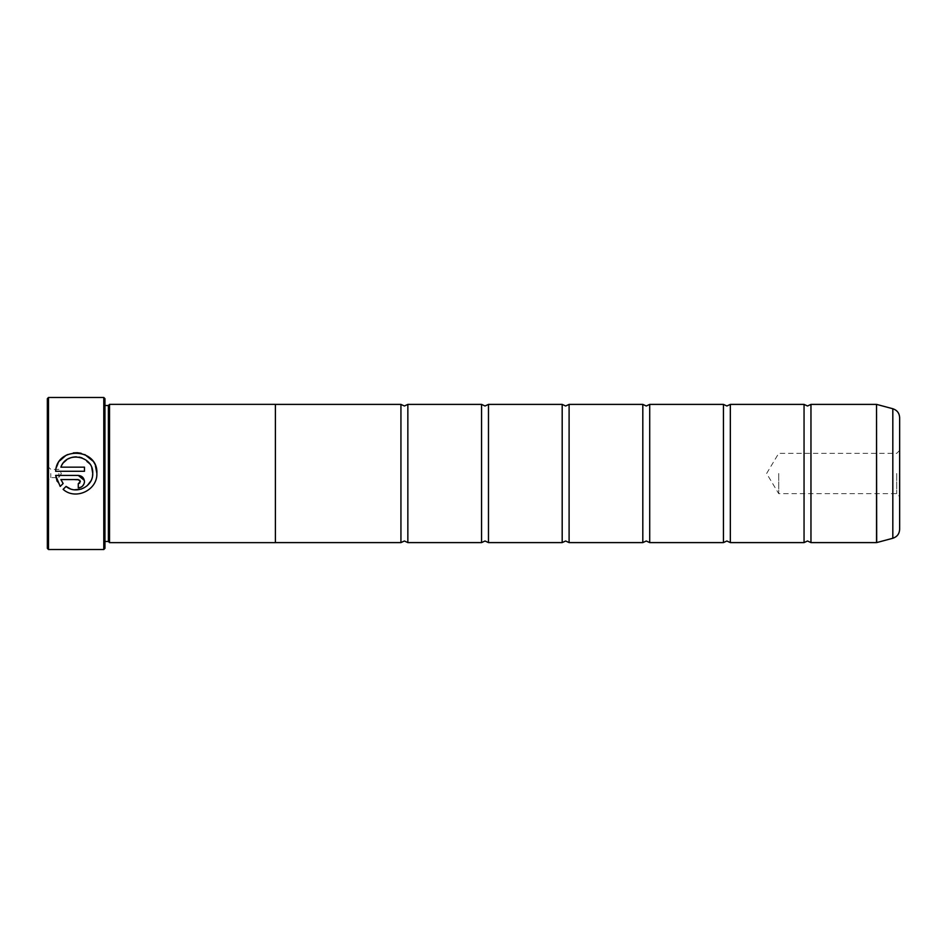 <?xml version="1.0" encoding="UTF-8"?>
<svg xmlns="http://www.w3.org/2000/svg" width="947" height="947" viewBox="0 0 947 947"><rect width="100%" height="100%" fill="white"/><g stroke="black" fill="none" stroke-linecap="round" stroke-linejoin="round"><path stroke-width="0.71" stroke-dasharray="4.74 3.55" d="M810.963 542.607L810.963 404.393M730.338 542.607L730.338 404.393M649.713 542.607L649.713 404.393M569.1 542.607L569.1 404.393M488.474 542.607L488.474 404.393M407.849 542.607L407.849 404.393M96.866 473.5C97.6 490.203 75.535 500.549 63.118 489.362L66.065 486.415M70.042 488.699L74.505 489.8M81.312 489.078L87.207 485.693M90.9 480.922L92.557 475.773M63.863 462.349L60.88 467.155L84.472 467.155L84.472 471.286L55.636 471.286L56.465 467.238M57.921 463.722L59.874 460.692M67.639 454.548L73.31 452.891M81.122 453.282L84.851 454.584M92.723 460.929L95.398 465.687M79.737 483.077L80.341 481.621M84.354 480.413L84.472 481.621M47.35 398.64L47.35 548.36M48.498 549.52L48.498 397.48M899.65 529.361L899.65 417.639M896.714 473.5L896.714 493.659L896.714 473.5M778.718 473.5L778.718 493.659L778.718 473.5M50.807 473.5L50.807 477.643L50.807 473.5M58.868 473.5L58.868 477.643L58.868 473.5M104.939 548.36L104.939 398.64M103.791 397.48L103.791 549.52M108.396 541.483L108.396 405.517M109.544 542.643L109.544 404.357M804.05 542.607L804.05 404.393M275.399 404.357L275.399 542.643M723.437 542.607L723.437 404.393M642.812 542.607L642.812 404.393M562.187 542.607L562.187 404.393M481.561 542.607L481.561 404.393M400.936 542.607L400.936 404.393M47.35 473.5L47.35 465.9L47.35 473.5M63.141 483.491L60.206 486.438L57.116 481.277M84.354 482.828L81.726 486.77M80.649 487.35L79.489 487.705M79.726 480.153L60.88 479.561M55.636 475.418L78.27 475.418M78.27 487.823L78.27 483.692M91.776 467.794L90.557 465.155M90.214 464.586L82.01 457.875M79.382 457.129L76.328 456.821M73.665 457.022L72.73 457.188M68.291 458.833L66.704 459.816M876.52 404.393L876.52 542.607M876.697 542.584L876.697 404.416M104.939 473.5L104.939 405.517L104.939 473.5M892.82 408.737L892.82 538.263M899.65 450.405L896.714 453.341L778.718 453.341L766.608 473.5L778.718 493.659L896.714 493.659L899.65 496.595M47.35 465.9L50.807 469.357L58.868 469.357L61.354 473.5L58.868 477.643L50.807 477.643L47.35 481.1M104.939 541.483L103.791 542.643M103.791 543.329L104.939 544.478M103.791 403.671L104.939 402.522M104.939 405.517L103.791 404.357"/><path stroke-width="1.42" d="M810.963 542.607L876.52 542.607L876.52 404.393L810.963 404.393L810.963 542.607L807.507 540.997L804.05 542.607L730.338 542.607L726.882 540.997L723.437 542.607L649.713 542.607L646.268 540.997L642.812 542.607L569.1 542.607L565.643 540.997L562.187 542.607L488.474 542.607L485.018 540.997L481.561 542.607L407.849 542.607L404.393 540.997L400.936 542.607L275.399 542.607L275.399 404.357L109.544 404.357L109.544 542.643L275.399 542.643M804.05 542.607L804.05 404.393L730.338 404.393L730.338 542.607M723.437 542.607L723.437 404.393L649.713 404.393L649.713 542.607M642.812 542.607L642.812 404.393L569.1 404.393L569.1 542.607M562.187 542.607L562.187 404.393L488.474 404.393L488.474 542.607M481.561 542.607L481.561 404.393L407.849 404.393L407.849 542.607M92.557 475.773L92.735 473.5C93.279 486.651 76.08 494.997 66.065 486.415L70.042 488.699M74.505 489.8L81.312 489.078M87.207 485.693L90.9 480.922M95.398 465.687L96.866 473.358C98.192 447.978 56.844 445.954 55.636 471.286L84.472 471.286L84.472 467.155L60.88 467.155C66.468 450.559 93.765 455.791 92.735 473.358L91.776 467.794M56.465 467.238L57.921 463.722M59.874 460.692L65.899 455.436M65.923 455.424L67.639 454.548M73.31 452.891L77.323 452.713M77.334 452.713L81.122 453.282M84.851 454.584L92.723 460.929M78.27 483.692L78.27 487.823C82.046 487.445 84.117 485.373 84.472 481.621C84.105 477.868 82.046 475.796 78.27 475.418L55.636 475.418L60.206 486.438L63.141 483.491L60.88 479.561L78.27 479.561L80.341 481.621L78.27 483.692L79.737 483.077M78.27 475.418L84.354 480.413M48.498 549.52L47.35 548.36L47.35 398.64L48.498 397.48L48.498 549.52L103.791 549.52L103.791 397.48L48.498 397.48M103.791 397.48L104.939 398.64L104.939 548.36L103.791 549.52M96.866 473.5L96.866 473.5C97.624 490.191 75.511 500.549 63.118 489.362L66.065 486.415M104.939 405.517L108.396 405.517L108.396 541.483L109.544 542.643M899.65 417.639L899.65 529.361C899.378 533.871 897.105 536.831 892.82 538.263L892.82 408.737C897.105 410.169 899.378 413.129 899.65 417.639M275.399 404.393L400.936 404.393L400.936 542.607M57.116 481.277L55.636 475.418M84.472 481.621L84.354 482.828M81.726 486.77L80.649 487.35M79.489 487.705L78.27 487.823M60.88 479.561L63.141 483.491M80.341 481.621L79.726 480.153M82.01 457.875L79.382 457.129M76.328 456.821L73.665 457.022M72.73 457.188L70.907 457.685M70.776 457.732L68.291 458.833M66.704 459.816L63.863 462.349M876.52 404.393L876.697 542.584L892.82 538.263M810.963 404.393L807.507 406.003L804.05 404.393M730.338 404.393L726.882 406.003L723.437 404.393M649.713 404.393L646.268 406.003L642.812 404.393M569.1 404.393L565.643 406.003L562.187 404.393M488.474 404.393L485.018 406.003L481.561 404.393M407.849 404.393L404.393 406.003L400.936 404.393M108.396 405.517L109.544 404.357M892.82 408.737L876.697 404.416M104.939 541.483L108.396 541.483"/></g></svg>
